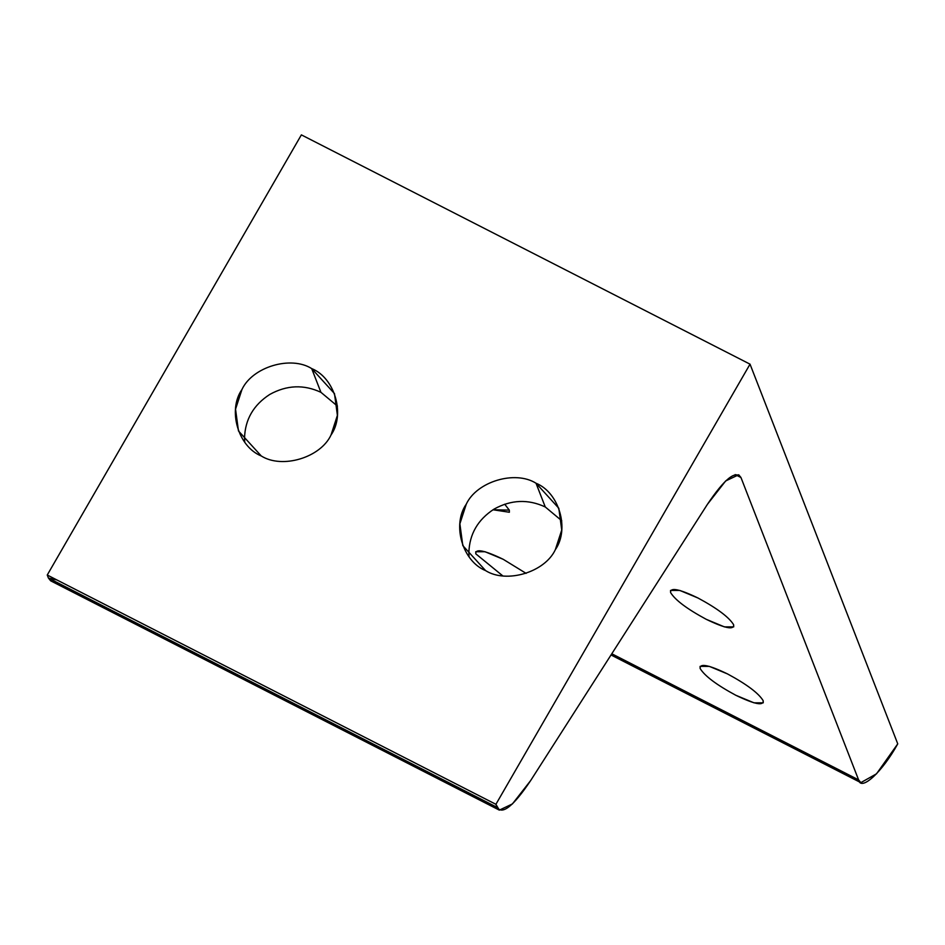 <?xml version="1.0" encoding="UTF-8"?>
<svg xmlns="http://www.w3.org/2000/svg" width="945" height="945" viewBox="0 0 945 945"><rect width="100%" height="100%" fill="white"/><g stroke="black" fill="none" stroke-linecap="round" stroke-linejoin="round"><path stroke-width="1.42" d="M320.922 392.317L311.696 368.585C290.788 355.379 252.433 366.884 241.944 389.517L235.541 409.173L238.471 430.955L261.257 455.962C282.153 469.169 320.52 457.663 331.01 435.031L337.4 415.375L334.483 393.592L311.696 368.585L320.922 392.317L337.436 406.102L320.922 392.317C303.794 384.332 286.737 385.04 269.75 394.455C286.737 385.04 303.794 384.332 320.922 392.317M244.743 442.177L244.531 438.137C245.062 419.556 253.473 404.992 269.75 394.455C253.473 404.992 245.062 419.556 244.531 438.137M545.265 506.969L536.028 483.238C515.119 470.019 476.764 481.537 466.275 504.157L459.872 523.825L462.802 545.596L485.588 570.603C506.485 583.821 544.852 572.304 555.341 549.671L561.732 530.015L558.814 508.245L536.028 483.238L545.265 506.969L561.767 520.754L545.265 506.969C528.125 498.972 511.068 499.681 494.081 509.095C511.068 499.681 528.125 498.972 545.265 506.969M469.074 556.818L468.862 552.79C469.393 534.197 477.804 519.632 494.081 509.095C477.804 519.632 469.393 534.197 468.862 552.79M670.596 592.55C675.108 600.016 686.991 608.934 706.269 619.329L724.425 626.889L733.698 626.889L733.639 624.763C729.127 617.309 717.243 608.379 697.965 597.996L679.809 590.436L670.537 590.436L670.596 592.55C670.099 587.14 679.219 588.959 697.965 597.996C717.243 608.379 729.127 617.309 733.639 624.763C734.135 630.173 725.016 628.366 706.269 619.329C686.991 608.934 675.108 600.016 670.596 592.55M493.006 509.768L509.367 512.249L509.308 510.123L504.701 504.205L509.308 510.123L493.006 509.768M700.139 668.493C704.651 675.947 716.546 684.877 735.812 695.272L753.98 702.82L763.241 702.832L763.182 700.706C758.67 693.252 746.786 684.322 727.508 673.927L709.352 666.379L700.091 666.367L700.139 668.493C699.643 663.083 708.762 664.89 727.508 673.927C746.786 684.322 758.67 693.252 763.182 700.706C763.678 706.116 754.559 704.297 735.812 695.272C716.546 684.877 704.651 675.947 700.139 668.493M475.808 553.841L502.681 575.8L475.808 553.841C475.311 548.431 484.431 550.25 503.177 559.286L485.021 551.726L475.76 551.726L475.808 553.841M526.117 573.379L503.177 559.286L526.117 573.379M56.877 579.946L48.443 578.08L497.105 807.373C502.279 815.086 513.454 806.168 530.629 780.605L707.439 504.299C724.614 478.737 735.789 469.807 740.963 477.532L858.603 779.885C860.836 791.745 882.37 771.923 897.75 743.857L750.035 364.168L495.912 804.313L497.105 807.373L48.443 578.08L50.676 580.832L499.338 810.125L495.912 804.313L750.035 364.168L301.372 134.875L47.25 575.021L301.372 134.875L750.035 364.168L897.75 743.857L876.511 773.825L860.836 782.637L858.603 779.885L611.793 653.763L858.603 779.885L740.963 477.532L738.718 474.78L725.665 480.946L707.439 504.299L530.629 780.605L512.403 803.947L499.338 810.125M735.186 474.579L740.963 477.532L735.186 474.579M48.443 578.08L47.25 575.021L495.912 804.313L47.25 575.021L48.443 578.08M536.028 483.238C559.18 492.546 569.8 529.082 555.341 549.671C544.852 572.304 506.485 583.821 485.588 570.603C462.424 561.295 451.804 524.759 466.275 504.157C476.764 481.537 515.119 470.019 536.028 483.238M311.696 368.585C334.849 377.894 345.468 414.442 331.01 435.031C320.52 457.663 282.153 469.169 261.257 455.962C238.093 446.654 227.473 410.118 241.944 389.517C252.433 366.884 290.788 355.379 311.696 368.585M611.025 654.968L860.836 782.637"/></g></svg>
